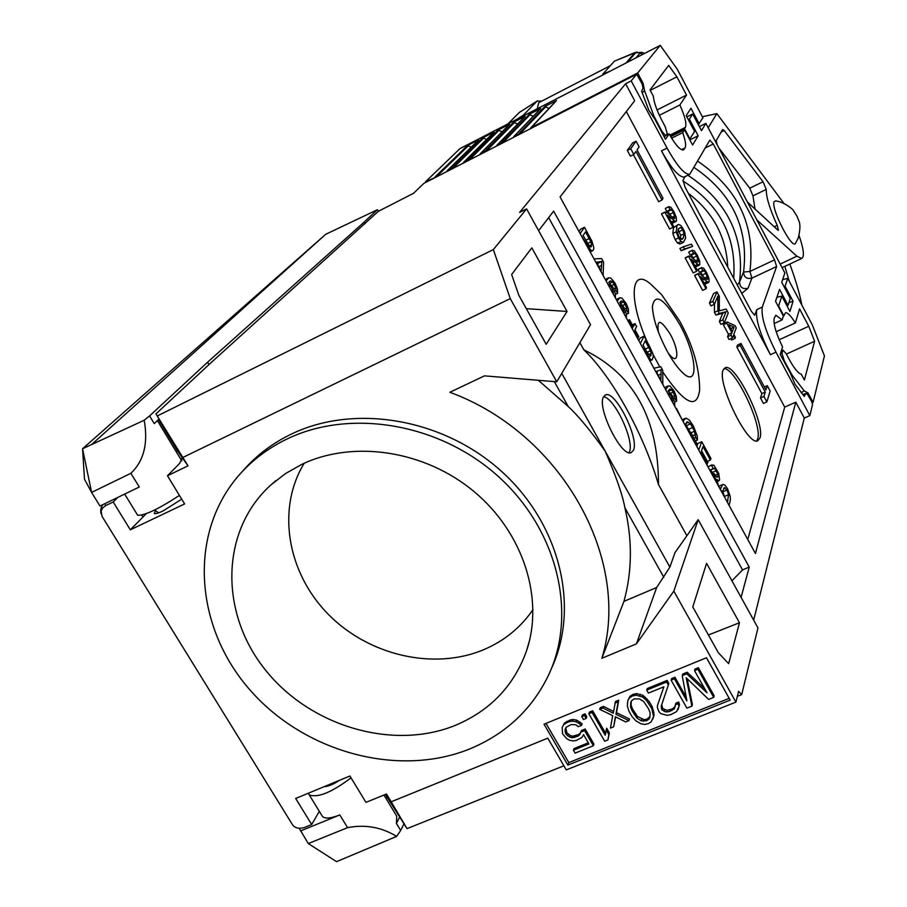 <?xml version="1.0" encoding="UTF-8"?>
<svg xmlns="http://www.w3.org/2000/svg" width="907" height="907" viewBox="0 0 907 907"><rect width="100%" height="100%" fill="white"/><g stroke="black" fill="none" stroke-linecap="round" stroke-linejoin="round"><path stroke-width="1.36" d="M386.904 796.799L386.031 798.466M383.944 795.031L396.733 816.153L396.416 823.443L399.726 816.924M92.287 443.931L325.715 234.289L82.56 448.75L91.596 492.422L84.476 479.168L82.56 448.75L144.202 420.236L149.587 415.905L154.235 423.58L159.076 419.034M130.891 473.284L139.293 487.014L99.985 506.027L91.596 492.422L130.891 473.284C143.862 460.96 148.306 443.274 144.202 420.236M179.427 495.415C158.578 509.042 144.655 515.652 137.649 515.233L137.274 514.62M325.715 234.289L377.369 209.744L378.65 211.161M396.416 823.443L400.667 830.461L396.62 836.401L336.565 861.65L308.278 843.567L336.565 861.65M396.62 836.401C381.586 827.161 365.238 824.248 347.585 827.649L308.278 843.567L299.242 828.34M347.585 827.649L339.808 814.928C330.987 818.397 325.228 818.942 322.541 816.572L321.815 815.37M339.808 814.928L300.5 830.959M351.043 777.843C331.69 792.435 317.745 798.103 309.219 794.849L308.38 793.194M339.569 780.281C333.3 784.408 328.209 786.516 324.298 786.607M400.667 830.461L403.955 823.873M149.587 415.905L207.544 362.256L364.183 222.056L365.113 223.689M364.183 222.056L377.369 209.744M207.544 362.256L208.939 364.603M146.22 513.713L130.336 529.813L184.609 503.952L167.478 475.756L188.01 465.835L177.239 450.575L158.702 419.941L159.292 419.385M177.239 450.575L176.173 451.652M104.963 503.612L105.677 505.607L102.548 508.067L101.085 511.151L102.06 516.378L292.258 824.35C294.56 827.966 298.528 829.043 304.162 827.592L311.691 824.52L319.309 811.3M167.478 475.756L179.631 463.386L181.91 458.727L180.289 458.466M105.677 505.607L113.205 501.979L117.887 497.365M686.848 116.901L692.676 113.976L689.388 119.146L698.186 135.744L692.597 145.075L684.49 129.814L682.699 132.66C685.454 140.426 686.259 145.494 685.102 147.875L683.459 149.984C680.25 150.313 675.454 144.939 669.06 133.862L665.489 139.304L655.058 119.441L648.868 110.359L641.657 91.301L642.972 88.296L642.224 84.102L636.669 74.215L423.909 183.339L413.558 193.293L378.355 211.32L210.243 363.401L155.959 413.887L188.01 465.835M158.702 419.941L161.049 422.299L155.959 413.887M157.421 415.894L493.34 249.584L510.256 298.63L182.931 457.434M636.612 74.261L631.193 80.893L625.615 83.75L519.564 212.408L526.593 208.893L493.34 249.584M631.193 80.893L667.064 148.09C677.041 165.947 684.604 174.688 689.739 174.314L709.796 140.188L713.276 143.998L774.533 259.878L776.607 266.533L762.299 307.054C760.871 316.101 765.44 331.146 775.995 352.165L809.849 415.61L812.559 404.499L811.652 401.563L807.649 394.59L805.767 393.4L804.339 396.393L794.986 384.228L790.314 373.026L780.247 354.444L782.548 346.893C776.063 333.493 773.263 323.969 774.159 318.334L775.836 315.205L782.14 319.876L783.365 316.044L775.542 301.317L779.567 289.367L788.047 305.376L786.981 305.863M786.482 366.133L787.027 365.895L784.181 360.578L783.648 360.816M774.136 323.55L782.14 319.876M692.676 113.976L701.508 130.665L705.861 123.375L784.872 272.95L781.732 282.281L790.258 298.38L788.047 305.376M385.396 794.441L407.039 828.624L563.882 765.803M538.339 380.294L568.247 406.517C578.417 415.973 590.74 430.882 605.218 451.244C616.057 476.243 622.621 495.075 624.878 507.739C632.496 540.084 632.19 571.297 623.948 601.386L656.679 587.487L669.888 567.102L675.012 552.612L698.186 519.677L757.969 627.939L741.699 694.581L737.334 696.327M809.849 415.61L804.294 418.059L753.66 620.139M510.256 298.63L556.773 381.813L484.485 375.861L449.849 392.278C562.181 433.399 631.941 560.152 601.863 658.267L636.385 643.891L673.833 591.126L735.906 702.12L566.274 769.907L547.771 738.162L391.178 801.799L407.039 828.624M391.178 801.799L386.461 793.999L365.952 802.378L349.921 775.995L295.659 798.466L311.691 824.52M735.906 702.12L738.581 691.315L741.699 694.581M130.336 529.813L113.205 501.979M567.85 765.1L730.18 700.102L706.462 657.745L544.041 724.194L567.85 765.1L568.802 762.606L729.183 698.333M241.013 472.944L244.198 469.407C257.203 454.781 272.882 443.035 291.226 434.158C354.75 403.343 443.682 418.592 501.922 471.731C560.356 524.722 579.958 607.452 551.456 668.493M155.426 510.89L154.269 513.509C155.312 514.065 158.226 513.203 163.033 510.958L181.706 499.167M556.773 381.813L590.514 324.649L526.593 208.893M531.819 247.86L511.639 274.492L518.861 295.319L546.184 344.286L567.056 311.464L531.819 247.86M625.615 83.75L634.696 100.756L560.084 196.966L755.44 553.531L795.802 402.164L784.714 407.107L626.318 111.572M804.294 418.059L795.802 402.164M741.087 597.362L749.239 567.102L553.655 211.116L538.622 230.684M775.995 352.165L770.428 354.705L661.486 150.868C671.463 168.702 679.048 177.421 684.241 177.012L689.739 174.314M685.091 176.604L683.028 180.164L685.08 187.227L751.381 311.373L754.669 315.16L756.823 309.593C755.35 318.663 759.885 333.697 770.428 354.705M697.789 161.253C738.139 188.769 755.508 225.514 749.896 271.465L751.914 278.12L748.003 288.267L741.79 293.415M687.88 175.232C727.641 201.626 744.851 237.249 739.522 282.1L737.266 284.945M774.533 259.878L749.896 271.465L743.559 272.043C743.887 277.236 746.676 279.265 751.914 278.12L776.607 266.533M747.753 539.506L784.714 407.107M636.079 141.186L632.689 142.887L627.304 150.415L630.41 156.185L633.846 154.473L635.977 151.412L662.065 199.982L663.051 198.327L637.031 149.893L639.129 146.889L636.079 141.186L630.739 148.691L633.846 154.473M633.403 154.689L658.652 201.649L662.065 199.982M740.974 343.447L737.584 345.011L736.835 347.041L761.869 393.604L760.497 397.958L763.445 403.434L766.869 401.903L770.168 391.064L767.265 385.656L765.939 389.919L740.974 343.447L740.237 345.488L765.27 392.085L763.921 396.427L766.869 401.903M671.849 223.088L672.711 223.065M668.924 206.581L665.262 208.463L666.736 211.422L670.511 209.404L671.486 209.755L673.447 212.499L674.91 218.202L673.527 218.156L667.144 212.589L664.922 212.283L673.017 227.34L673.584 226.319L667.586 215.163L675.579 221.523L676.429 221.07L676.339 217.499L673.958 211.716L670.863 207.215L668.663 206.807L670.126 209.766M667.495 211.048L670.942 216.025M662.076 213.542L661.486 213.95L669.593 228.995L673.017 227.34M678.141 224.63L673.538 227.714L672.813 233.473L675.103 239.539L677.586 243.133L680.216 243.892M683.322 246.795L679.887 248.45L681.089 250.683L692.665 246.341L691.485 244.153L683.322 246.795L684.524 249.04L692.665 246.341M695.284 266.692L696.054 266.635M692.438 250.185L688.719 252.112L690.182 255.048L693.98 253.008L694.864 253.314L696.803 256.001L698.299 261.76L696.973 261.817L690.771 256.545L688.628 256.386L696.655 271.306L697.166 270.207L691.236 259.164L699.002 265.127L699.796 264.606L699.648 260.944L697.268 255.15L694.229 250.751L692.109 250.479L693.572 253.427M691.009 254.652L694.388 259.742M685.76 257.554L685.204 258.019L693.22 272.928L696.655 271.306M704.592 284.016L705.329 283.959M701.78 267.508L698.039 269.458L699.49 272.383L703.299 270.331L704.161 270.626L706.077 273.29L707.596 279.073L706.292 279.175L700.159 274.016L698.061 273.914L706.043 288.777L706.553 287.655L700.635 276.646L708.31 282.462L709.093 281.907L708.911 278.211L706.542 272.417L703.515 268.053L701.428 267.848L702.891 270.774M700.363 271.975L703.707 277.111M695.17 275.048L694.626 275.535L702.619 290.387L706.043 288.777M716.961 291.907L713.582 293.494L709.433 303.051L710.975 305.908L714.399 304.31L717.868 296.135L717.868 310.772L719.308 313.437L726.099 311.713L722.788 319.922L724.319 322.767L728.242 312.949L726.144 309.026L719.262 310.852L719.319 296.306L716.961 291.907L712.857 301.453L714.399 304.31M714.467 304.14L714.444 312.371L715.884 315.035L722.72 313.289L719.364 321.509L720.895 324.355L724.319 322.767M727.187 322.019L723.775 323.595L723.332 324.717L728.502 334.332L727.561 336.746L729.035 339.467L732.459 337.892L733.378 335.477L734.976 338.458L735.407 337.325L733.808 334.343L736.257 327.88L735.078 325.681L727.187 322.019L726.745 323.13L731.915 332.756L730.985 335.171L732.459 337.892M730.827 338.651L731.575 340.034L734.976 338.458M582.022 237.022L590.729 250.196L592.645 250.706L593.371 250.083L593.858 247.872L591.942 241.137L584.482 227.283L580.616 229.188L578.995 231.489M642.213 346.882L650.614 359.535L652.144 359.875L653.346 356.587L652.791 353.413L649.287 345.76L644.049 336.18L640.195 337.982L638.823 340.681M668.017 386.019L664.525 387.606M685.465 424.317L690.578 432.662M707.358 461.391L710.385 460.042L710.941 458.466L701.791 441.732L697.937 443.444L696.803 446.505M712.029 464.849L707.891 466.754M710.408 469.803L713.333 473.885M729.069 505.392L730.384 499.95L730.192 496.333L727.505 488.635L724.795 484.984L722.958 484.451L718.639 486.356M759.953 438.07C765.508 423.932 735.271 362.607 725.237 367.72L723.162 370.011C716.621 382.595 747.697 446.335 757.674 440.859L759.953 438.07M679.615 320.942L661.668 294.718L651.929 285.297C631.147 265.309 627.406 297.179 647.349 342.211M653.051 354.456L659.786 366.95M662.745 371.893C684.649 404.068 696.95 410.077 699.66 389.919C699.512 367.97 692.971 345.25 680.046 321.758M627.304 150.415L630.739 148.691M764.352 386.96L767.265 385.656M760.497 397.958L763.921 396.427M761.869 393.604L765.27 392.085M736.835 347.041L740.237 345.488M661.486 213.95L664.922 212.283M665.262 208.463L668.663 206.807M676.951 226.058L676.237 231.818L678.527 237.895L681.01 241.489L683.356 242.384L685.647 238.19L684.785 232.441L683.243 229.006L680.794 225.446L678.708 224.426L673.538 227.714M678.481 228.904L680.806 227.442L682.756 229.845L684.116 233.757L683.322 237.917L681.883 239.55L679.003 236.999L677.642 233.054L678.481 228.904M678.119 229.641L680.715 235.389L680.261 238.824M681.089 250.683L684.524 249.04M685.204 258.019L688.628 256.386M688.719 252.112L692.109 250.479M694.626 275.535L698.061 273.914M698.039 269.458L701.428 267.848M709.433 303.051L712.857 301.453M719.364 321.509L722.788 319.922M722.72 313.289L726.099 311.713M715.884 315.035L719.308 313.437M714.444 312.371L717.868 310.772M727.561 336.746L730.985 335.171M728.502 334.332L731.915 332.756M723.332 324.717L726.745 323.13M732.346 331.622L728.627 324.695L734.069 327.132L732.346 331.622M730.759 328.663L734.069 327.132M584.482 227.283L580.117 233.541M583.065 235.514L585.548 231.909L590.888 241.874L591.67 244.641L590.933 246.965L589.709 246.557L583.065 235.514M603.11 275.501L603.609 262.248L601.59 258.563L593.994 258.88M596.296 262.27L601.863 261.431L601.137 271.114L596.296 262.27M597.067 263.699L597.996 263.302L597.792 265.003M615.468 294.333L617.588 293.324L617.463 288.982L615.173 283.301L610.887 278.052L608.756 277.78L606.069 280.909M614.572 290.864L615.808 290.274L617.588 293.324M615.377 297.893L615.354 293.721L612.985 287.326L608.676 282.485L610.672 280.875L612.758 281.896L615.808 287.927L615.808 290.274M608.109 284.628L609.538 284.866L611.942 287.87L613.563 294.582M626.431 314.287L628.528 313.3L628.37 308.913L626.079 303.244L621.839 298.052L619.821 297.802L617.123 301.079M625.524 310.852L626.748 310.273L628.528 313.3M626.386 317.994L626.34 313.765L623.959 307.371L619.696 302.598L621.635 300.909L623.699 301.884L626.737 307.904L626.748 310.273M619.141 304.775L620.558 304.979L622.928 307.949L624.583 314.695M632.054 328.334L632.644 328.051L632.281 328.742M628.211 321.327L628.8 321.044L632.644 328.051M627.78 320.545L629.515 319.729L628.8 321.044M632.315 324.853L634.991 323.595L633.335 326.724L629.515 319.729M637.519 338.3L638.789 336.678L634.968 329.706L636.612 326.565L634.991 323.595M633.914 331.724L634.276 331.032L638.109 338.028M644.049 336.18L640.353 343.492M643.097 345.125L645.206 340.919L650.421 350.669L651.237 353.492L650.546 356.134L646.714 351.735L643.097 345.125M662.813 384.477L662.734 370.339L660.772 366.745L653.913 368.231M656.124 371.485L661.124 369.739L660.852 380.124L656.124 371.485M657.246 371.689L657.144 373.355M674.638 402.05L676.611 401.155L676.339 396.574L674.037 390.906L669.956 385.985L668.425 385.826L665.704 389.761M673.697 398.74L674.876 398.207L676.611 401.155M674.797 406.347L674.615 401.914L672.212 395.497L668.13 391.019L669.74 389.046L671.792 389.783L674.797 395.713L674.876 398.207M667.688 393.377L669.003 393.411L671.282 396.246L673.028 403.105M681.565 418.705L676.588 408.558M690.046 434.17L694.172 441.709M689.479 433.149L690.794 432.56L690.204 434.102M695.952 444.963L696.621 443.172L690.794 432.56M695.397 440.938L697.46 440.008L697.234 435.961L693.345 425.916L689.433 420.122L686.066 418.138L683.821 420.134L683.345 421.948M693.912 438.24L695.669 437.457L697.46 440.008M685.25 425.428L687.177 421.846L690.51 423.841L694.535 431.188L695.669 437.457M701.791 441.732L698.73 450.031M706.587 464.373L707.925 462.423L701.508 450.711L703.016 446.573L710.385 460.042M700.544 453.341L700.93 452.298L707.358 464.033M712.471 475.109L713.424 474.69L714.671 476.651L716.598 482.649M712.097 474.429L714.115 473.545L713.424 474.69M709.728 470.098L714.603 468.273L717.822 474.146L717.925 476.81L716.496 476.991L714.115 473.545M707.948 466.856L711.576 465.257L713.14 468.602M718.469 486.05L716.825 479.361L718.616 480.744L719.625 479.973L718.729 473.386L713.854 465.2L711.576 465.257M718.718 486.299L722.584 484.621L720.328 489.44M722.029 492.558L724.444 487.694L727.029 490.007L728.604 494.666L727.357 502.285M722.55 490.676L724.852 497.716M756.665 440.972L757.606 439.113C762.946 425.655 735.101 367.403 723.911 368.661M679.626 324.309C664.083 298.369 655.001 292.417 652.394 306.464C652.927 318.459 657.858 333.368 667.178 351.19C672.484 360.805 677.608 367.959 682.563 372.641C699.467 389.137 696.859 355 679.626 324.309M667.96 352.585C678.447 367.675 680.159 351.769 670.216 334.161C660.591 319.253 656.634 318.55 658.38 332.041M698.186 519.677L673.833 591.126M718.321 652.7L692.789 606.953L706.564 563.338L739.466 622.746L728.661 663.663L718.321 652.7M656.679 587.487L636.385 643.891M601.863 658.267L623.948 601.386M579.868 342.687L583.825 349.819C611.93 376.326 643.448 433.535 658.459 484.451L686.894 535.731M633.335 450.416C639.73 439.011 615.354 390.157 605.604 394.908L603.563 396.79C596.523 407.232 621.363 457.582 631.102 452.638L633.335 450.416M749.239 567.102L742.538 569.925L548.656 217.623M742.538 569.925L731.938 580.786M658.459 484.451C658.573 418.717 633.698 373.843 583.825 349.819M629.05 452.661L629.243 452.253C635.104 441.936 614.81 398.014 603.597 396.733M708.435 634.979L739.466 622.746M526.298 308.652L567.056 311.464M545.991 723.389L568.802 762.606M686.214 697.256L674.921 677.246L671.588 678.606L671.089 680.182L686.905 708.163L691.916 706.156L686.157 677.722L708.662 699.422L713.707 697.392L697.902 669.253L694.535 670.624L706.995 692.778L686.701 673.81L682.234 675.636L686.882 700.884L674.423 678.821L671.089 680.182M691.916 706.156L692.37 704.546L687.143 678.674M713.707 697.392L714.138 695.782L698.367 667.677L695 669.049L694.535 670.624M704.603 688.538L687.177 672.246L682.71 674.06L682.234 675.636M668.334 684.978L668.833 683.39L667.144 680.42L647.247 688.538L646.714 690.114L648.403 693.084L663.89 686.78L657.473 705.465L657.382 707.687L658.845 711.462L660.75 713.605L667.178 715.374L670.829 714.625L676.577 711.587L679.003 706.247L678.209 703.651L675.443 704.762L674.343 708.855L669.695 711.451L666.6 711.972L664.275 711.451L661.486 708.934L661.248 706.122L668.334 684.978L666.645 681.996L646.714 690.114M663.845 686.803L657.473 705.465M678.119 709.512L679.479 704.637L678.697 702.041L675.93 703.163L675.443 704.762M675.375 706.236L672.404 708.945L667.098 710.351L662.666 708.514L661.759 704.592M652.938 718.922L654.106 714.863L652.269 706.893L649.242 701.576L643.006 695.374L636.589 693.606L632.961 694.365L630.014 696.293L627.723 700.782L627.349 706.031L628.959 711.19L631.986 716.496L635.773 720.759L640.864 723.775L644.616 724.444L648.244 723.707L651.203 721.791L653.584 716.485L651.748 708.503L646.487 700.442L642.473 696.961L636.045 695.204L632.406 695.952L629.458 697.891L627.723 700.782M628.97 720.612L629.515 718.99L616.511 712.687L618.744 700.159L615.468 701.496L613.291 713.197L602.917 707.982L599.652 709.308L612.667 715.623L610.456 728.083L613.71 726.768L615.32 716.723L625.694 721.938L628.97 720.612L615.932 714.297L618.166 701.757L614.901 703.095M613.574 711.439L603.506 706.372L600.253 707.709L599.652 709.308M613.71 726.768L615.604 716.87M607.917 739.919L609.391 732.89L606.704 728.208L605.218 735.248L592.067 712.403L588.813 713.73L604.674 741.223L607.917 739.919L608.812 734.523L606.114 729.84M605.57 733.185L592.668 710.793L589.425 712.12L588.813 713.73M586.183 718.423L586.795 716.802L585.106 713.877L582.419 714.977L581.795 716.587L583.484 719.512L586.183 718.423L584.493 715.487L581.795 716.587M588.303 742.81L574.029 748.57L573.405 750.214L575.083 753.116L593.337 745.769L593.938 744.125L585.196 729.001L581.432 730.52L580.287 733.139L578.485 734.591L572.782 736.178L570.503 735.668L566.875 732.833L565.775 727.913M565.73 729.704L565.084 731.325L565.14 729.149L566.07 727.323L571.104 724.557L575.877 724.784L578.303 726.677L581.534 725.362L582.158 723.752L576.773 720.169L573.065 719.512L570.05 720.022L564.494 723.015L562.181 727.471L562.544 733.797L566.66 738.604L569.619 740.271L573.303 740.94L576.319 740.429L581.897 737.47L583.575 734.625L588.96 743.944L573.405 750.214M674.921 677.246L674.423 678.821M687.177 672.246L686.701 673.81M698.367 667.677L697.902 669.253M667.144 680.42L666.645 681.996M661.997 707.324L661.486 708.934M662.666 708.514L662.155 710.124M664.774 709.841L664.275 711.451M667.098 710.351L666.6 711.972M670.194 709.83L669.695 711.451M672.404 708.945L671.917 710.555M674.831 707.233L674.343 708.855M678.697 702.041L678.209 703.651M679.479 704.637L679.003 706.247M652.269 706.893L651.748 708.503M649.242 701.576L648.72 703.186M653.403 710.068L652.881 711.689M653.856 712.063L653.335 713.684M654.106 714.863L653.584 716.485M630.014 696.293L629.458 697.891M632.961 694.365L632.406 695.952M636.589 693.606L636.045 695.204M640.342 694.263L639.809 695.862M643.006 695.374L642.473 696.961M645.455 697.29L644.922 698.889M647.008 698.843L646.487 700.442M648.664 709.025L650.126 712.8L649.945 717.222L648.97 719.07L646.566 720.759L641.17 720.759L636.963 718.117L632.032 710.669L630.558 706.904L630.728 702.471L631.691 700.623L634.095 698.912L639.503 698.9L643.732 701.564L648.664 709.025M649.979 716.541L647.088 719.138L644.015 719.648L637.496 716.496L632.587 709.059L631.113 705.306L631.249 701.462M649.491 717.448L648.97 719.07M647.088 719.138L646.566 720.759M644.015 719.648L643.482 721.28M641.702 719.138L641.17 720.759M637.496 716.496L636.963 718.117M634.934 713.185L634.39 714.795M632.587 709.059L632.032 710.669M631.113 705.306L630.558 706.904M603.506 706.372L602.917 707.982M618.744 700.159L618.166 701.757M616.511 712.687L615.932 714.297M592.668 710.793L592.067 712.403M609.391 732.89L608.812 734.523M585.106 713.877L584.493 715.487M581.432 730.52L579.675 734.772L577.861 736.223L572.158 737.81L567.782 735.985L565.56 733.298L565.084 731.325M580.287 733.139L579.675 734.772M585.196 729.001L584.573 730.623L580.809 732.153M593.337 745.769L584.573 730.623M564.494 723.015L562.181 727.471M566.83 721.337L566.195 722.947L563.848 724.625M570.05 720.022L569.415 721.643L566.195 722.947M573.065 719.512L572.442 721.122L569.415 721.643M576.773 720.169L576.138 721.779L572.442 721.122M579.732 721.847L579.108 723.469L576.138 721.779M581.534 725.362L579.108 723.469M566.206 731.666L565.56 733.298M566.875 732.833L566.24 734.455M568.428 734.364L567.782 735.985M570.503 735.668L569.868 737.3M572.782 736.178L572.158 737.81M575.265 735.894L574.641 737.527M578.485 734.591L577.861 736.223M286.918 439.045C350.794 408.093 440.303 423.501 498.918 477.003C557.726 530.357 577.408 613.563 548.678 674.876C532.182 709.104 506.049 733.718 470.291 748.706C397.912 778.399 302.859 751.948 248.677 688.458C194.166 625.286 188.35 532.33 239.641 474.463C252.713 459.77 268.472 447.967 286.918 439.045M301.884 464.316C353.662 439.623 425.066 450.552 474.191 491.685C523.396 532.738 544.302 598.62 526.525 650.886C514.054 685.522 490.619 710.226 456.244 724.988C393.264 751.234 309.525 726.337 264.674 669.037C219.381 612.066 220.548 530.504 270.796 485.018L285.444 473.613L301.884 464.316M533.044 609.538C520.833 627.383 504.553 640.693 484.213 649.469C434.113 670.829 368.48 655.58 327.892 613.903C287.179 572.362 276.386 508.782 304.196 463.25M641.986 92.321L644.662 90.949L643.018 83.104L637.644 73.002L660.239 45.35L677.212 69.136L702.925 117.819L698.299 124.599M782.594 279.719L787.718 278.324L812.321 324.899L824.44 355.907L813.08 402.391L808.058 392.969L806.334 393.729M699.365 126.617L705.861 123.375M689.558 139.338L694.592 131.492L686.191 115.642L690.964 108.262L699.229 123.885M688.334 119.679L689.388 119.146M698.186 135.744L689.842 139.882M684.49 129.814L670.692 136.696M671.611 138.193L682.699 132.66M666.101 135.347L669.06 133.862M661.452 131.742L661.997 131.47L653.902 116.017L644.662 90.949M690.012 139.009L684.558 128.726L670.216 135.891M661.997 131.47L665.738 135.778L667.235 133.635L665.216 126.685L662.269 121.141C656.974 110.915 653.981 102.582 653.301 96.142L650.013 89.952L668.697 65.395L676.883 76.823L686.531 95.076L679.865 104.974C684.944 116.368 686.792 123.84 685.409 127.377L684.558 128.726M436.346 176.944L425.462 181.831L459.996 148.601L660.239 45.35M676.883 76.823L650.24 90.371M686.531 95.076L657.076 109.951M679.865 104.974L659.366 115.302M643.018 83.104L642.088 83.569M653.539 117.116L654.401 116.674M642.065 92.571L644.503 91.165M652.791 116.107L653.902 116.017M446.516 171.729L451.618 168.419L482.785 137.762L494.122 132.048L463.046 163.249M452.808 168.498L451.618 168.419M469.384 160.006L463.862 162.138M479.678 154.723L484.837 151.378L513.577 122.241L525.085 116.436L496.401 146.14M486.05 151.458L484.837 151.378M502.807 142.864L497.229 145.029M513.226 137.524L518.453 134.145L544.812 106.493L556.479 100.62L530.142 128.839M519.666 134.213L518.453 134.145M637.644 73.002L530.98 127.717M435.156 176.865L467.536 145.449L471.255 147.104M467.536 145.449L478.805 139.769L447.332 170.618M501.594 142.784L529.144 114.395L540.719 108.557L514.054 136.39M468.182 159.927L498.124 130.03L509.553 124.27L480.495 153.612M544.812 106.493L549.03 108.432M529.144 114.395L533.248 116.266M513.577 122.241L517.58 124.055M498.124 130.03L502.025 131.787M482.785 137.762L486.583 139.474M784.011 286.589L785.111 286.238L793.069 301.283L788.92 302.598M787.718 278.324L785.111 286.238M793.069 301.283L789.929 311.407L781.845 296.158L778.614 305.931L783.863 315.829L785.462 312.779C787.639 312.45 790.949 315.84 795.382 322.949L799.566 308.868L808.761 326.259L814.611 341.259L804.407 380.033L801.312 374.217C798.273 373.514 794.169 368.457 789.011 359.059L786.199 353.787L783.07 350.136L781.947 353.254L784.181 360.578M787.027 365.895L791.992 374.942L804.214 390.86L808.058 392.969M795.382 322.949L776.188 331.747M808.761 326.259L779.215 339.751M814.611 341.259L786.358 354.081M781.845 296.158L776.925 297.235M813.08 402.391L812.207 402.776M790.961 374.353L791.652 374.035M791.448 375.623L791.992 374.942M801.153 392.742L804.214 390.86M541.887 101.028L537.08 101.142L523.362 115.132L523.702 115.745M603.144 74.793L602.804 74.159L610.218 71.143M523.362 115.132L516.831 119.293M635.274 52.436L614.39 61.177L602.804 74.159M783.625 203.009L716.87 113.613L708.186 127.774M702.358 116.731L716.87 113.613M756.846 219.902L796.89 256.216L801.743 258.461C804.588 256.67 803.693 249.04 799.078 235.571M747.368 201.955L777.753 230.027L778.41 230.333L777.231 225.344L774.215 226.784M717.131 144.712L716.19 140.608L722.652 129.508L724.194 130.506L763.036 181.763L766.268 189.416C766.052 196.887 769.703 208.859 777.231 225.344M774.136 201.683C770.508 207.93 792.196 250.185 795.484 243.337L798.307 237.929C802.083 221.898 798.115 220.82 797.219 216.592L793.274 210.322C794.147 210.379 784.453 201.762 775.553 200.9L774.136 201.683M755.021 209.188L752.957 195.833L749.749 188.191L718.9 148.056M556.172 100.847L530.663 127.955M610.411 65.633L539.461 102.287L538.667 102.831L537.25 108.761M789.283 281.306L784.838 266.375M789.793 264.062C795.552 279.583 799.577 293.278 801.867 305.126M802.888 394.794L805.643 393.559M141.821 515.131L142.875 516.831M667.064 148.09L661.486 150.868M727.731 267.089C726.382 237.056 713.231 212.442 688.3 193.259M733.684 278.245C736.654 236.886 719.716 204.449 682.903 180.912M694.195 167.568C732.38 193.679 748.831 228.496 743.559 272.043L739.522 282.1C739.863 287.372 742.697 289.424 748.003 288.267M705.397 147.898L713.276 143.998M754.329 315.126L754.93 314.854M762.299 307.054L756.823 309.593M674.332 218.485L674.91 218.202M672.28 217.226L674.853 215.979M670.058 214.154L673.447 212.499M668.096 211.399L671.486 209.755M672.178 223.167L675.579 221.523M671.282 222.045L674.014 220.718M669.445 218.621L670.874 217.929M672.813 233.473L676.237 231.818M679.683 244.096L683.096 242.452M677.586 243.133L681.01 241.489M675.103 239.539L678.527 237.895M678.765 228.428L680.806 227.442M679.366 231.478L682.756 229.845M680.715 235.389L684.116 233.757M680.669 239.199L683.322 237.917M697.63 262.078L698.299 261.76M695.533 260.751L698.197 259.481M693.413 257.622L696.803 256.001M691.474 254.935L694.864 253.314M695.601 266.749L699.002 265.127M694.751 265.717L697.483 264.413M693.005 262.452L694.433 261.772M706.893 279.413L707.596 279.073M704.773 278.052L707.483 276.771M702.687 274.9L706.077 273.29M700.771 272.236L704.161 270.626M704.909 284.072L708.31 282.462M704.081 283.075L706.814 281.782M702.369 279.878L703.798 279.197M589.561 250.774L590.729 250.196M585.673 240.287L589.187 238.564M587.475 243.53L590.888 241.874M589.074 245.899L591.67 244.641M590.525 246.999L591.398 246.579M596.931 263.438L599.833 262.044M598.756 266.771L601.488 265.456M613.778 288.902L615.808 287.927M611.828 285.444L614.424 284.197M609.935 283.256L612.758 281.896M609.493 281.431L610.672 280.875M605.717 280.274L606.624 279.832M608.506 285.354L609.538 284.866M612.497 292.632L613.517 292.133M624.719 308.856L626.737 307.904M622.746 305.41L625.354 304.174M620.819 303.255L623.699 301.884M620.603 301.396L621.635 300.909M616.749 300.41L617.656 299.968M619.526 305.466L620.558 304.979M621.306 308.72L622.928 307.949M623.494 312.711L624.526 312.223M649.446 360.068L650.614 359.535M645.251 349.059L648.766 347.426M647.008 352.256L650.421 350.669M648.562 354.728L651.237 353.492M649.979 356.088L651.067 355.578M658.221 375.317L660.954 374.058M672.79 396.62L674.797 395.713M670.727 393.185L673.391 391.971M668.64 391.223L671.792 389.783M665.262 388.944L666.169 388.525M667.971 393.887L669.003 393.411M671.86 400.985L672.892 400.52M682.642 420.667L683.821 420.134M692.574 435.791L695.488 434.476M690.93 432.809L694.535 431.188M688.935 429.136L692.789 427.401M686.644 425.576L690.51 423.841M685.76 423.41L688.674 422.106M686.701 422.084L687.302 421.812M713.582 477.139L714.671 476.651M716.859 477.286L717.925 476.81M715.147 475.325L717.822 474.146M712.573 472.32L716.428 470.62M710.748 469.973L714.603 468.273M717.562 481.209L718.616 480.744M719.636 488.193L720.793 487.694M723.786 488.17L724.897 487.683M723.174 491.696L727.029 490.007M724.738 496.344L728.604 494.666M726.779 501.22L727.936 500.721M663.833 577.351L624.878 507.739M669.888 567.102L561.75 373.378M568.247 406.517L554.313 381.609M681.463 149.678L685.102 147.875M682.676 150.074L684.229 149.304M685.409 127.377L669.808 135.177M436.29 176.91L468.602 145.505M519.609 134.191L545.889 106.55M502.75 142.83L530.221 114.452M485.993 151.424L514.654 122.298M469.327 159.972L499.19 130.086M452.763 168.464L483.839 137.83M781.947 353.254L780.394 353.957M781.244 351.179L782.798 350.476M643.993 53.728L641.215 55.157M642.02 54.205L640.104 52.969L635.943 57.878M641.294 52.368L635.66 52.731L627.463 62.254M636.986 52.073L634.707 52.889L641.963 52.402L644.582 53.422M614.39 61.177L634.707 52.889L625.966 63.025M507.977 123.862L519.235 112.536L537.477 100.802M507.841 123.93L519.235 112.536L537.08 101.142M780.179 264.062L796.89 256.216M766.268 189.416L752.957 195.833M763.036 181.763L749.749 188.191M724.194 130.506L721.201 131.991M124.667 494.088L137.649 515.233M157.387 420.621L179.79 457.638M309.219 794.849L322.541 816.572M180.13 458.205L181.74 460.858M154.473 510.097L158.668 512.818M101.04 513.657C100.303 510.358 100.926 507.342 102.899 504.609M636.669 74.215L423.988 183.282M802.82 394.715L805.767 393.4M182.262 459.316L181.91 458.727M665.194 211.955L661.861 213.576M675.976 221.478L672.575 223.122M683.356 242.384L679.933 244.028M688.923 256.001L685.601 257.588M699.308 265.093L695.918 266.703M698.356 273.506L695.034 275.082M708.582 282.417L705.192 284.027M592.645 250.706L590.174 251.908M601.148 261.76L597.271 263.631M608.291 278.007L605.275 279.458M619.368 298.018L616.261 299.503M652.144 359.875L649.9 360.907M685.091 418.444L682.143 419.771M719.002 480.733L717.607 481.345M604.98 395.191L605.604 394.908M529.62 640.059L526.525 650.886M276.102 480.472L270.796 485.018M664.049 136.617L665.738 135.778M540.436 108.772L513.747 136.628M524.802 116.64L496.934 145.245M509.281 124.463L480.211 153.816M493.862 132.229L463.579 162.342M478.556 139.95L447.049 170.822M781.324 350.93L783.002 350.17M518.872 112.831L519.847 112.06M782.083 267.667L801.743 258.461"/></g></svg>
